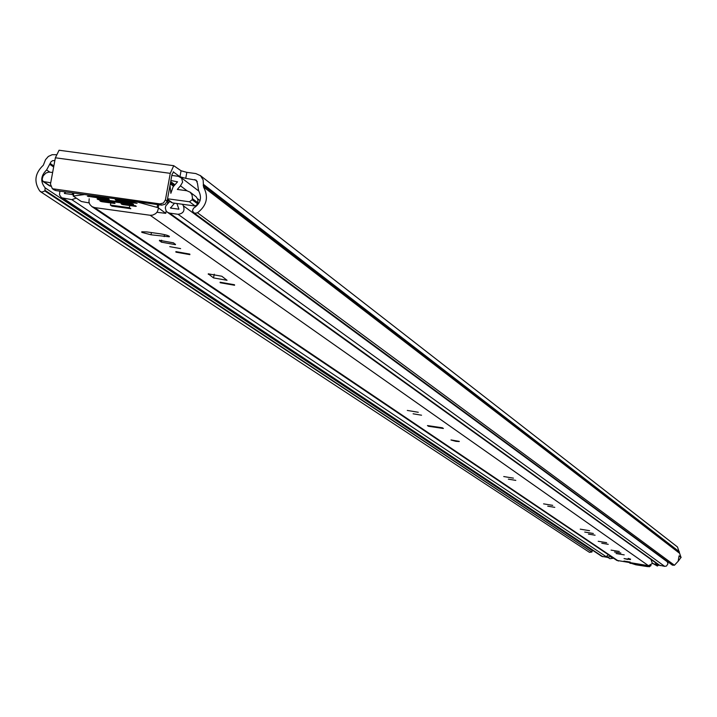 <?xml version="1.0" encoding="UTF-8"?>
<svg xmlns="http://www.w3.org/2000/svg" width="717" height="717" viewBox="0 0 717 717"><rect width="100%" height="100%" fill="white"/><g stroke="black" fill="none" stroke-linecap="round" stroke-linejoin="round"><path stroke-width="1.08" d="M56.15 154.693L52.171 154.693L48.335 156.449L45.538 159.676L43.325 165.224C34.837 173.236 33.672 181.858 39.82 191.081L41.774 192.147L44.848 190.964L45.162 187.854C40.188 181.751 40.672 175.782 46.614 169.965L51.05 161.728L52.655 160.653L54.851 160.599M44.848 190.964L591.857 552.027L589.473 552.332M185.748 178.345L179.967 176.758L181.06 170.763L186.832 172.358L185.748 178.345L196.234 180.164L197.489 183.48L198.6 190.659C202.239 197.856 200.536 203.709 193.491 208.226L192.434 210.735L193.778 212.698L195.212 213.263L197.498 212.77L674.437 565.247L672.394 565.13M679.08 555.944L681.016 557.423L678.058 561.447M173.218 171.838L179.967 176.758M181.06 170.763L173.747 165.699L170.27 173.344L165.421 199.873L167.124 201.119L171.963 174.625L173.577 171.892M186.832 172.358L195.831 173.568L200.509 175.701L203.144 179.904L203.529 187.003C208.844 196.987 206.828 205.582 197.498 212.77M591.857 552.027L45.261 190.498M45.207 187.899L590.996 549.195M681.016 557.423L677.475 546.981L200.195 175.441M681.15 557.441L679.071 555.854L678.165 561.232L674.437 565.247M167.124 201.119L165.197 204.22L161.737 205.143L160.025 203.906L52.359 188.723L50.468 184.126L55.37 157.794L59.063 150.238L60.085 150.409M160.025 203.906L163.485 202.983L165.421 199.873M54.08 189.36L55.962 190.614L161.737 205.143M55.962 190.614L54.125 189.906M592.018 550.396L592.081 551.785M459.283 441.376L451.011 439.942M141.823 232.38L151.027 234.8L169.275 236.798C169.66 235.893 166.577 234.889 160.025 233.769L146.833 231.932L141.778 231.77L141.823 232.38M180.621 248.611L169.768 246.657L180.621 248.611M189.826 254.096L175.871 251.595L175.925 252.151L189.88 254.643L189.826 254.096M234.513 284.757L220.101 282.22L220.173 282.731L234.584 285.267L234.513 284.757M421.533 415.206L413.1 413.79L421.533 415.206M418.28 412.275L407.301 410.429L418.28 412.275M515.801 480.381L508.344 479.153L515.801 480.381M513.426 478.149L503.737 476.545L513.426 478.149M554.779 507.34L547.743 506.184L554.779 507.34M552.735 505.368L543.585 503.863L552.735 505.368M595.074 535.205L588.46 534.12L595.074 535.205M593.335 533.484L584.749 532.068L593.335 533.484M589.553 530.688L580.25 529.155L589.553 530.688M608.249 544.32L601.778 543.253L608.249 544.32M606.609 542.67L598.202 541.29L606.609 542.67M619.309 551.463L611.081 550.118L619.309 551.463M620.859 553.04L614.523 552L620.859 553.04M624.238 554.877L616.082 553.542L624.238 554.877M630.404 559.601L624.05 558.561L630.404 559.601M630.243 562.083L623.942 561.044L630.243 562.083M428.47 426.265L427.449 425.566L442.398 427.789L443.402 428.488L428.47 426.265L428.56 425.737M161.289 242.131L175.423 244.667L173.595 242.866L159.443 240.312L161.289 242.131L161.648 240.186M213.549 277.918L227.038 280.293L221.813 276.242L208.262 273.84L213.549 277.918L214.231 274.172M652.587 563.374L648.464 565.695L616.826 560.407M158.457 208.315L157.417 211.614L155.723 213.603L152.658 215.136L150.131 215.261L94.554 207.58L91.884 206.586L89.777 204.354L88.953 201.979L89.186 198.788M628.119 558.749L630.557 559.126L628.182 558.4M168.764 202.597L167.823 201.907M629.634 562.773L635.845 564.79L649.468 566.744L644.386 565.068M629.392 562.737L635.836 564.79L647.55 566.609M641.706 564.646L632.107 563.159M627.59 561.922L623.942 561.044L627.59 561.922M455.958 441.349L451.002 440.014L459.256 441.538L455.958 441.349M627.733 559.448L624.05 558.561L627.733 559.448M667.043 561.196L667.966 563.705L666.514 566.018L664.695 566.349L658.932 565.13M169.866 201.325L165.806 205.851L165.322 207.993L166.03 210.744L167.464 212.286L169.597 213.119L178.013 214.275C183.274 213.621 185.058 210.798 183.364 205.815L182.503 204.282L195.176 206.021L189.476 201.773L192.156 199.765L192.443 198.062L192.022 194.845L190.202 192.246L186.85 190.74L177.323 189.44L180.46 185.828L187.02 190.767M167.464 199.245L172.465 202.902L174.536 203.189L170.521 208.055L178.936 209.212L176.884 203.511L182.503 204.282M172.465 202.902L170.825 201.701M59.878 191.152L59.493 194.863L61.581 197.784L71.834 199.64L76.289 198.116M65.677 191.95L64.467 193.473L72.767 194.612L72.13 192.828M170.691 181.58L174.697 184.583M170.888 180.514L177.538 181.813L173.075 186.922L170.852 193.294L170.001 185.353M171.82 175.432L178.372 176.319L181.625 178.192L182.62 182.172L180.46 185.828M167.554 198.77L189.476 201.773M52.646 172.447L48.783 172.098L45.87 173.066L43.154 175.88L42.142 179.241L43.083 181.526L50.719 182.772M608.079 557.476L601.715 556.311M607.38 557.01L610.472 556.67L612.936 558.328L609.853 558.668L607.38 557.01L606.725 556.087L608.5 554.797M650.982 559.43L652.255 563.141L655.096 564.404L656.028 563.723L658.305 565.354L657.301 563.965M655.096 564.404L657.372 566.036L658.305 565.354M657.372 566.036L652.255 563.141M655.024 562.325L656.028 563.723M43.934 181.84L50.531 186.178M50.405 186.16L48.89 185.147M174.536 203.189L176.884 203.511M192.156 199.765L197.847 204.022L197.892 199.64L196.288 196.906L189.969 192.048M197.847 204.022L195.176 206.021M129.75 205.546L129.356 207.697L110.409 205.08L110.803 202.938M110.409 205.08L111.906 206.111L130.826 208.719L129.356 207.697M108.446 199.398L109.217 199.425L108.536 198.842L107.066 198.448L87.366 196.207L108.446 199.398L108.545 198.851M89.177 202.947L81.317 201.495L73.197 196.037L84.588 194.54M115.267 199.765L115.948 200.24L116.055 199.685L115.285 199.658M117.552 199.891L117.409 200.635L137.09 203.341L133.496 202.077L116.046 199.685M135.674 201.567L158.224 207.733L165.77 213.334L156.96 212.295M102.128 200.993L101.993 201.728L114.254 203.413L115.025 203.44L114.344 202.857L100.622 200.787L99.842 200.76L100.532 201.334L100.64 200.787M123.315 203.906L123.181 204.641L135.468 206.335L136.248 206.353L135.585 205.788L121.827 203.7L121.048 203.682L121.72 204.255L121.827 203.7M133.577 204.372L131.444 203.511L97.853 198.896L97.082 198.869L97.781 199.451L97.879 198.896M117.409 200.635L115.948 200.24M101.993 201.728L100.532 201.334M123.181 204.641L121.72 204.255M99.376 199.102L99.242 199.837L97.781 199.451M133.577 204.479L132.788 204.453L132.896 203.897M99.242 199.837L132.788 204.453M194.746 179.564L197.292 181.526M54.151 160.509L54.788 160.949M45.162 187.854L591.991 550.369M46.614 169.965L49.733 172.08M50.011 164.489L53.658 166.989M50.199 163.485L53.847 165.986M203.529 187.003L679.501 553.237M203.171 185.282L679.295 552.323M203.35 184.269L679.384 551.794M55.37 157.794L170.27 173.344M151.43 232.577L151.027 234.8M150.131 215.261L648.464 565.695M94.554 207.58L618.386 561.035M208.423 273.786L208.324 274.342M159.604 240.258L159.488 240.894M164.543 234.611L164.175 236.637M629.956 562.827L630.503 563.374M629.472 562.755L630.36 563.437M650.4 565.489L650.848 565.794M650.946 565.229L649.468 566.744M650.884 565.265L649.414 566.699M648.132 565.65L647.532 566.143M645.345 565.211L644.664 565.31M641.195 564.575L642.333 565.193M632.708 563.67L633.927 563.445M197.525 198.681L200.07 200.599M183.364 205.815L667.482 561.922M178.013 214.275L664.695 566.349M169.597 213.119L660.16 565.65M63.535 198.492L602.854 556.759M71.834 199.64L607.353 557.459M170.44 207.643L171.13 208.136M170.279 183.848L173.487 186.25M170.305 183.722L173.55 186.151M170.512 182.575L174.141 185.3M64.378 193.061L65.122 193.563M192.362 198.609L198.053 202.875M73.752 193.052L73.242 195.804M73.349 195.786L73.86 193.07M157.606 204.578L157.104 207.312M158.224 207.733L158.771 204.739M168.154 200.07L167.5 203.673M166.165 210.959L165.77 213.137M88.962 196.019L88.836 196.7M114.254 203.413L114.353 202.866M135.468 206.335L135.567 205.779M173.747 165.699L59.063 150.238M52.359 188.723L54.241 189.978M193.778 212.698L672.438 565.166M40.519 191.69L589.517 552.368M91.884 206.586L616.925 560.479M175.504 244.201L175.423 244.667M169.364 236.296L169.275 236.798M647.568 566.618L650.875 565.776M650.973 565.22L650.884 565.749M180.783 177.332L198.932 191.161M167.464 212.286L659.004 565.184M61.581 197.784L601.787 556.365M167.411 199.532L171.524 202.535M43.083 181.526L49.563 185.846M73.188 195.822L73.708 193.052M165.797 213.164L166.192 211.004M167.545 203.637L168.19 200.097"/></g></svg>
